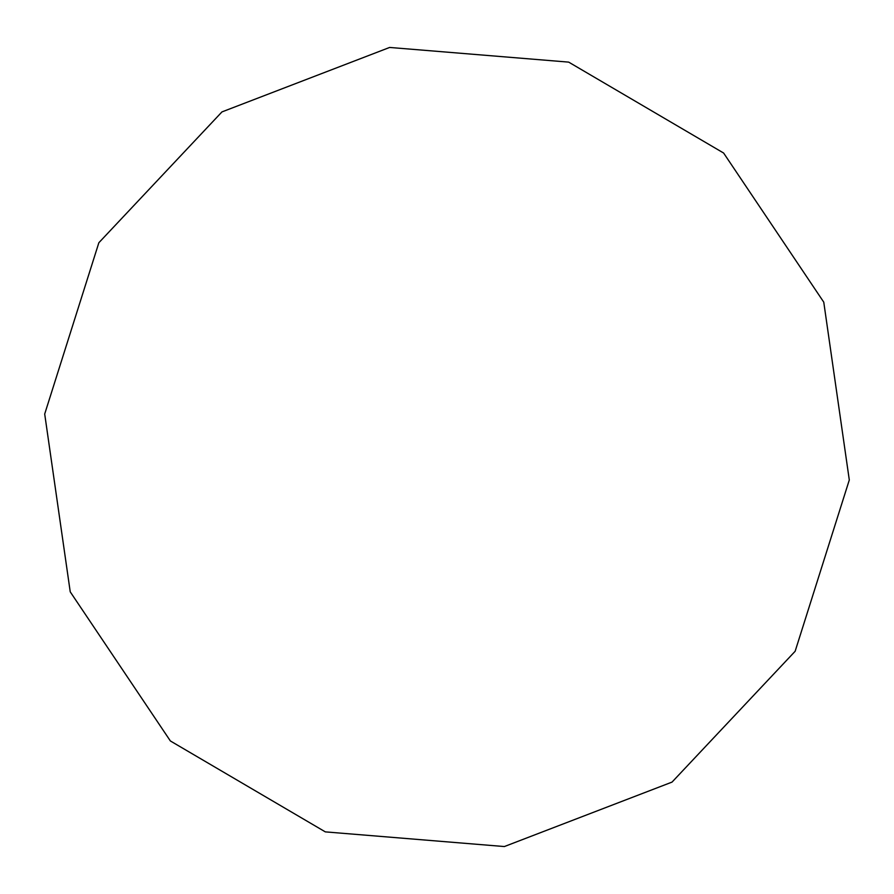<?xml version="1.0" encoding="UTF-8"?>
<svg xmlns="http://www.w3.org/2000/svg" width="894" height="894" viewBox="0 0 894 894"><rect width="100%" height="100%" fill="white"/><g stroke="black" fill="none" stroke-linecap="round" stroke-linejoin="round"><path stroke-width="1.34" d="M389.639 47.449L221.958 111.906L98.854 242.732L44.7 414.011L70.235 591.839L170.385 740.97L325.327 831.878L504.361 846.551L672.042 782.094L795.146 651.268L849.3 479.989L823.765 302.161L723.615 153.03L568.673 62.122L389.639 47.449"/></g></svg>
